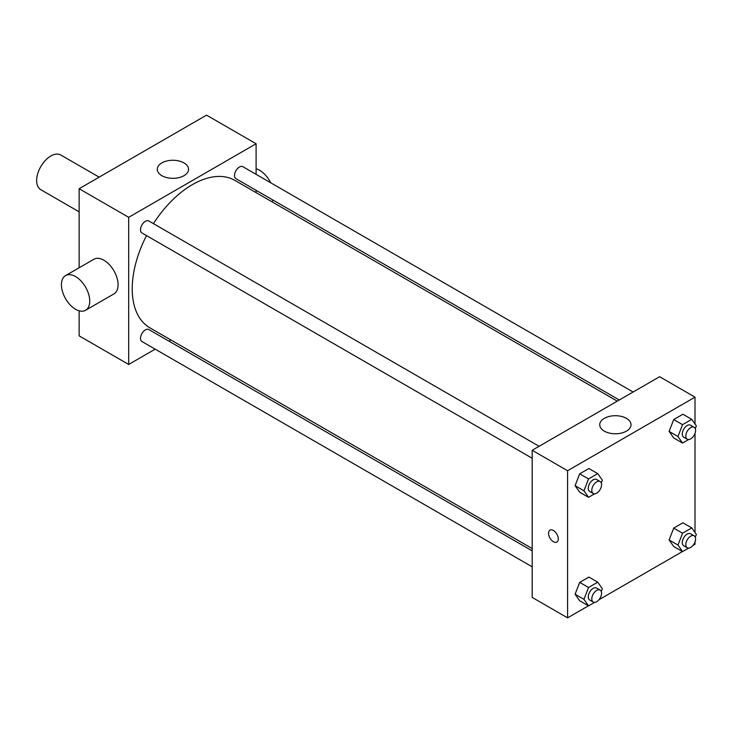 <?xml version="1.0" encoding="UTF-8"?>
<svg xmlns="http://www.w3.org/2000/svg" width="733" height="733" viewBox="0 0 733 733"><rect width="100%" height="100%" fill="white"/><g stroke="black" fill="none" stroke-linecap="round" stroke-linejoin="round"><path stroke-width="1.1" d="M99.147 177.148L60.821 155.02A20.02 11.563 120 0 0 45.391 160.39A20.02 11.563 120 0 0 36.65 180.538A20.02 11.563 120 0 0 40.801 189.7L79.127 211.828M155.185 349.155L128.678 364.457L79.127 335.851L79.127 310.801M79.127 267.765L79.127 188.711L206.55 115.145L256.101 143.75L256.101 174.353M171.009 340.02L169.002 341.175M532.195 458.262L141.936 232.947A6.909 3.986 -60 0 1 141.936 224.967A6.909 3.986 -60 0 1 148.836 220.981L539.103 446.296M532.195 566.82L141.936 341.505A6.909 3.986 -60 0 1 141.936 333.524A6.909 3.986 -60 0 1 148.836 329.538L532.195 550.868M256.101 190.314L256.101 192.623M128.678 364.457L128.678 217.316L256.101 143.75M619.293 399.998L235.944 178.669A6.909 3.986 -60 0 1 235.944 170.697A6.909 3.986 -60 0 1 242.852 166.703L633.11 392.018M532.195 548.55L149.844 327.798A85.101 49.129 -60 0 1 146.527 235.605M153.435 223.638A85.101 49.129 -60 0 1 234.936 180.41L617.287 401.153M65.576 275.59L93.888 259.244A20.02 11.563 60 0 1 113.917 270.807A20.02 11.563 60 0 1 113.917 293.924L85.596 310.27A20.02 11.563 -120 0 0 85.596 287.153A20.02 11.563 -120 0 0 65.576 275.59A20.02 11.563 -120 0 0 62.507 291.633A20.02 11.563 -120 0 0 75.581 309.28A20.02 11.563 -120 0 0 85.596 310.27M128.678 217.316L79.127 188.711M183.983 162.909A15.64 9.034 180 0 1 188.564 169.296A15.64 9.034 180 0 1 172.924 178.33A15.64 9.034 180 0 1 157.283 169.296A15.64 9.034 180 0 1 166.941 160.948A15.64 9.034 180 0 1 183.983 162.909M256.101 168.792A20.02 11.563 60 0 1 259.647 170.322A20.02 11.563 60 0 1 270.66 182.764M272.914 200.017A20.02 11.563 60 0 1 271.989 201.795M588.434 605.825L567.589 617.855L532.195 597.422L532.195 450.282L659.618 376.716L695.012 397.149L695.012 423.986M695.012 541.944L695.012 544.289L692.978 545.462M682.45 551.546L598.962 599.741M673.709 437.94L669.11 431.398L673.709 419.551L682.899 414.237L673.709 419.551L669.11 431.398L673.709 437.94L682.551 443.053L677.961 436.511L682.551 424.654L691.75 419.349L696.35 425.891L695.278 428.649M579.693 600.776L575.093 594.234L579.693 582.378L588.892 577.073L579.693 582.378L575.093 594.234L579.693 600.776L588.544 605.879L583.944 599.337L588.544 587.49L597.743 582.176L602.343 588.718L601.271 591.485M695.012 433.386L695.012 532.543M567.589 617.855L567.589 470.723L695.012 397.149M673.709 546.497L669.11 539.955L673.709 528.099L682.899 522.794L673.709 528.099L669.11 539.955L673.709 546.497L682.551 551.601L677.961 545.059L682.551 533.212L691.75 527.907L696.35 534.449L695.278 537.207M579.693 492.219L575.093 485.677L579.693 473.82L588.892 468.515L579.693 473.82L575.093 485.677L579.693 492.219L588.544 497.322L583.944 490.78L588.544 478.933L597.743 473.628L602.343 480.17L601.271 482.928M567.589 470.723L532.195 450.282M604.313 431.123A15.64 9.034 180 0 1 599.731 424.737A15.64 9.034 180 0 1 615.372 415.712A15.64 9.034 180 0 1 631.012 424.737A15.64 9.034 180 0 1 621.355 433.084A15.64 9.034 180 0 1 604.313 431.123M558.299 538.929A6.881 3.977 60 0 1 556.869 542.072A6.881 3.977 60 0 1 549.988 538.104A6.881 3.977 60 0 1 549.988 530.151A6.881 3.977 60 0 1 555.293 532.002A6.881 3.977 60 0 1 558.299 538.929M556.869 542.072A6.881 3.977 60 0 1 549.988 538.104A6.881 3.977 60 0 1 549.988 530.151M594.61 493.822L588.544 497.322M600.135 481.535L596.598 479.492A6.909 3.986 120 0 0 591.274 481.343A6.909 3.986 120 0 0 588.26 488.297A6.909 3.986 120 0 0 589.689 491.458L593.226 493.501A6.909 3.986 120 0 0 600.135 489.516A6.909 3.986 120 0 0 600.135 481.535A6.909 3.986 120 0 0 594.811 483.386A6.909 3.986 120 0 0 591.797 490.34A6.909 3.986 120 0 0 593.226 493.501M583.944 490.78L575.093 485.677M588.544 478.933L579.693 473.82M597.743 473.628L588.892 468.515M688.626 439.543L682.551 443.053M694.151 427.257L690.605 425.213A6.909 3.986 120 0 0 685.282 427.064A6.909 3.986 120 0 0 682.267 434.018A6.909 3.986 120 0 0 683.697 437.18L687.242 439.223A6.909 3.986 120 0 0 694.151 435.237A6.909 3.986 120 0 0 694.151 427.257A6.909 3.986 120 0 0 688.828 429.107A6.909 3.986 120 0 0 685.813 436.062A6.909 3.986 120 0 0 687.242 439.223M677.961 436.511L669.11 431.398M682.551 424.654L673.709 419.551M691.75 419.349L682.899 414.237M594.61 602.379L588.544 605.879M600.135 590.092L596.598 588.049A6.909 3.986 120 0 0 591.274 589.9A6.909 3.986 120 0 0 588.26 596.854A6.909 3.986 120 0 0 589.689 600.015L593.226 602.059A6.909 3.986 120 0 0 600.135 598.064A6.909 3.986 120 0 0 600.135 590.092A6.909 3.986 120 0 0 594.811 591.943A6.909 3.986 120 0 0 591.797 598.898A6.909 3.986 120 0 0 593.226 602.059M583.944 599.337L575.093 594.234M588.544 587.49L579.693 582.378M597.743 582.176L588.892 577.073M688.626 548.101L682.551 551.601M694.151 535.814L690.605 533.771A6.909 3.986 120 0 0 685.282 535.621A6.909 3.986 120 0 0 682.267 542.576A6.909 3.986 120 0 0 683.697 545.737L687.242 547.78A6.909 3.986 120 0 0 694.151 543.794A6.909 3.986 120 0 0 694.151 535.814A6.909 3.986 120 0 0 688.828 537.665A6.909 3.986 120 0 0 685.813 544.619A6.909 3.986 120 0 0 687.242 547.78M677.961 545.059L669.11 539.955M682.551 533.212L673.709 528.099M691.75 527.907L682.899 522.794"/></g></svg>
